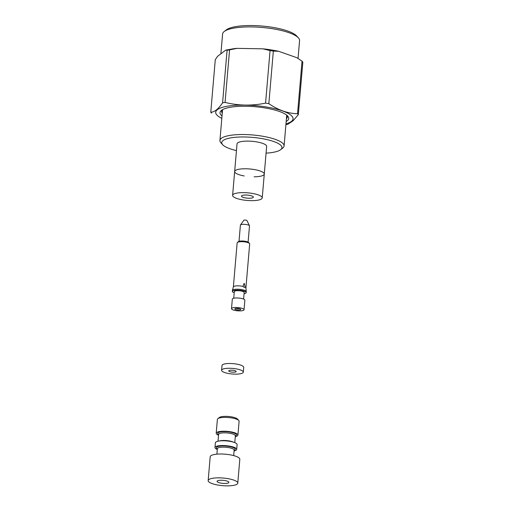 <?xml version="1.0" encoding="UTF-8"?>
<svg xmlns="http://www.w3.org/2000/svg" width="511" height="511" viewBox="0 0 511 511"><rect width="100%" height="100%" fill="white"/><g stroke="black" fill="none" stroke-linecap="round" stroke-linejoin="round"><path stroke-width="0.77" d="M254.095 176.8A14.864 3.82 -175.1 0 0 259.671 176.384A14.864 3.82 -175.1 0 0 264.276 174.059A14.864 3.82 -175.1 0 0 249.796 168.981A14.864 3.82 -175.1 0 0 234.658 171.524A14.864 3.82 -175.1 0 0 244.226 175.956M266.646 146.395A14.864 3.82 -175.1 0 0 252.166 141.317A14.864 3.82 -175.1 0 0 237.034 143.859L234.658 171.524A14.864 3.82 -175.1 0 1 249.796 168.981A14.864 3.82 -175.1 0 1 264.276 174.059L266.646 146.395M266.065 153.134A30.219 7.767 -175.1 0 0 280.686 149.672L282.736 148.062A32.199 8.278 -175.1 0 0 284.084 145.967A32.199 8.278 -175.1 0 0 264.985 136.661A32.199 8.278 -175.1 0 0 229.899 135.428A32.199 8.278 -175.1 0 0 219.922 140.468A32.199 8.278 -175.1 0 0 220.893 142.761L222.643 144.696A30.219 7.767 -175.1 0 0 236.452 150.598M280.686 149.672A30.219 7.767 -175.1 0 0 267.611 139.746A30.219 7.767 -175.1 0 0 231.093 137.817A30.219 7.767 -175.1 0 0 222.643 144.696M236.689 198.421A14.864 3.82 -175.1 0 0 252.766 200.644A14.864 3.82 -175.1 0 0 262.226 197.904A14.864 3.82 -175.1 0 0 247.752 192.832A14.864 3.82 -175.1 0 0 232.614 195.368A14.864 3.82 -175.1 0 0 236.689 198.421M251.719 195.924A5.947 1.527 4.9 0 1 253.347 197.144A5.947 1.527 4.9 0 1 247.292 198.159A5.947 1.527 4.9 0 1 241.499 196.128A5.947 1.527 4.9 0 1 245.286 195.036A5.947 1.527 4.9 0 1 251.719 195.924M222.342 109.776A32.991 8.483 -175.1 0 0 221.627 111.309A32.991 8.483 -175.1 0 0 222.259 113.218M286.422 118.718A32.991 8.483 -175.1 0 0 287.367 116.942A32.991 8.483 -175.1 0 0 286.92 115.307M302.033 61.205L296.987 57.749L278.674 51.298L273.34 51.094L268.837 103.644C278.15 110.089 287.712 113.461 297.53 113.755L302.033 61.205L302.838 62.131L298.328 114.681L293.02 120.832L287.897 124.237L285.905 124.684M225.064 102.411C238.324 105.726 251.821 105.962 265.56 103.126L270.064 50.583L262.878 48.826L237.027 48.366L229.567 49.867L225.064 102.411L222.585 102.826L227.088 50.276L225.709 50.129L217.558 56.344L215.284 59.672L210.775 112.222C214.454 112.158 218.389 109.022 222.585 102.826M278.674 51.298A41.813 10.75 -175.1 0 0 262.878 48.826M237.027 48.366A41.813 10.75 -175.1 0 0 233.885 48.679L225.709 50.129M298.06 58.324L299.574 40.637A38.638 9.933 -175.1 0 0 298.411 37.884A38.638 9.933 -175.1 0 0 288.996 32.704A38.638 9.933 -175.1 0 0 224.195 31.522A38.638 9.933 -175.1 0 0 222.585 34.033L220.899 53.687M298.411 37.884L296.661 35.949A36.658 9.428 -175.1 0 0 287.725 31.03A36.658 9.428 -175.1 0 0 226.252 29.913L224.195 31.522M298.328 114.681L297.53 113.755M268.837 103.644L265.56 103.126M210.775 112.222L211.58 113.148M286.186 121.465A34.48 8.866 -175.1 0 0 287.687 116.042A34.48 8.866 -175.1 0 0 279.281 111.424A34.48 8.866 -175.1 0 0 221.461 110.37A34.48 8.866 -175.1 0 0 222.023 115.965M227.088 50.276L229.567 49.867M270.064 50.583L273.34 51.094M242.316 308.446A6.292 1.616 -175.1 0 0 233.457 307.673A6.292 1.616 -175.1 0 0 231.502 308.663A6.292 1.616 -175.1 0 0 237.634 310.809A6.292 1.616 -175.1 0 0 244.041 309.736A6.292 1.616 -175.1 0 0 242.316 308.446M231.502 308.663L232.32 299.12A6.292 1.616 4.9 0 1 236.331 297.964A6.292 1.616 4.9 0 1 243.134 298.903A6.292 1.616 4.9 0 1 244.858 300.193L244.041 309.736M245.9 288.032L249.681 243.913A6.292 1.616 -175.1 0 0 249.496 243.466A6.292 1.616 -175.1 0 0 247.963 242.623A6.292 1.616 -175.1 0 0 237.411 242.431A6.292 1.616 -175.1 0 0 237.149 242.84L233.367 286.958M245.9 288.07A6.292 1.616 -175.1 0 0 245.9 287.993A6.292 1.616 -175.1 0 0 245.082 287.163L244.443 283.643L243.926 283.611L243 286.428A6.292 1.616 -175.1 0 0 233.374 286.92A6.292 1.616 -175.1 0 0 233.361 286.99M249.496 243.466L248.621 242.501A5.302 1.361 -175.1 0 0 247.324 241.786A5.302 1.361 -175.1 0 0 238.439 241.626L237.411 242.431M234.223 292.611L232.697 292.075A6.937 1.782 4.9 0 1 232.333 291.436L232.416 290.484A6.937 1.782 4.9 0 1 232.428 290.401A6.937 1.782 4.9 0 1 239.48 289.296A6.937 1.782 4.9 0 1 246.238 291.583A6.937 1.782 4.9 0 1 246.238 291.666L246.155 292.618A6.937 1.782 4.9 0 1 244.073 293.697M232.333 291.436A6.937 1.782 4.9 0 1 239.397 290.248A6.937 1.782 4.9 0 1 246.155 292.618M233.738 298.245L234.306 291.602A4.957 1.271 4.9 0 1 237.462 290.695A4.957 1.271 4.9 0 1 242.821 291.436A4.957 1.271 4.9 0 1 244.181 292.452L243.613 299.088M239.921 308.842A2.97 0.767 -175.1 0 0 234.939 308.753A2.97 0.767 -175.1 0 0 237.704 309.96A2.97 0.767 -175.1 0 0 240.643 309.238A2.97 0.767 -175.1 0 0 239.921 308.842M243 286.428L244.169 287.399L245.082 287.163M236.261 308.42A1.98 0.511 -175.1 0 0 239.397 308.689M248.103 242.125L249.496 225.932A4.567 1.175 -175.1 0 0 249.457 225.747A4.567 1.175 -175.1 0 0 248.244 224.993A4.567 1.175 -175.1 0 0 243.632 224.31A4.567 1.175 -175.1 0 0 240.464 224.981A4.567 1.175 -175.1 0 0 240.4 225.153L239.007 241.345M249.457 225.747L246.954 220.56A1.59 0.409 -175.1 0 0 246.526 220.292A1.59 0.409 -175.1 0 0 244.922 220.056A1.59 0.409 -175.1 0 0 243.817 220.292L240.464 224.981M217.29 449.52A10.897 2.804 4.9 0 1 214.978 447.534A10.897 2.804 4.9 0 1 221.915 445.535A10.897 2.804 4.9 0 1 233.706 447.163A10.897 2.804 4.9 0 1 236.689 449.399A10.897 2.804 4.9 0 1 234.07 450.958M214.978 447.534L215.387 442.769A10.897 2.804 4.9 0 1 222.323 440.763A10.897 2.804 4.9 0 1 234.115 442.392A10.897 2.804 4.9 0 1 237.098 444.627L236.689 449.399M233.169 485.45A14.864 3.82 -175.1 0 0 237.775 483.125A14.864 3.82 -175.1 0 0 223.294 478.047A14.864 3.82 -175.1 0 0 208.162 480.583A14.864 3.82 -175.1 0 0 216.977 484.882A14.864 3.82 -175.1 0 0 233.169 485.45M237.775 483.125L239.819 459.274A14.864 3.82 -175.1 0 0 225.345 454.202A14.864 3.82 -175.1 0 0 210.206 456.738L208.162 480.583M218.893 480.417A5.947 1.527 4.9 0 1 225.37 480.64A5.947 1.527 4.9 0 1 228.896 482.365A5.947 1.527 4.9 0 1 222.841 483.374A5.947 1.527 4.9 0 1 217.047 481.349A5.947 1.527 4.9 0 1 218.893 480.417M218.516 435.212A10.897 2.804 4.9 0 1 216.204 433.226A10.897 2.804 4.9 0 1 223.141 431.22A10.897 2.804 4.9 0 1 234.932 432.855A10.897 2.804 4.9 0 1 237.915 435.091A10.897 2.804 4.9 0 1 235.296 436.65M237.915 435.091L239.103 421.256A10.897 2.804 -175.1 0 0 238.778 420.483L237.462 419.033A9.409 2.421 -175.1 0 0 228.577 416.484A9.409 2.421 -175.1 0 0 219.385 417.481L217.846 418.688A10.897 2.804 -175.1 0 0 217.386 419.397L216.204 433.226M238.778 420.483A10.897 2.804 -175.1 0 0 228.487 417.538A10.897 2.804 -175.1 0 0 217.846 418.688M235.009 372.097A3.718 0.958 -175.1 0 0 236.159 371.516A3.718 0.958 -175.1 0 0 232.537 370.251A3.718 0.958 -175.1 0 0 228.756 370.884A3.718 0.958 -175.1 0 0 230.959 371.957A3.718 0.958 -175.1 0 0 235.009 372.097M243.313 372.129L243.721 367.364A10.897 2.804 -175.1 0 0 233.105 363.64A10.897 2.804 -175.1 0 0 222.01 365.499L221.602 370.271A10.897 2.804 -175.1 0 0 228.066 373.42A10.897 2.804 -175.1 0 0 239.94 373.841A10.897 2.804 -175.1 0 0 243.313 372.129A10.897 2.804 -175.1 0 0 232.697 368.412A10.897 2.804 -175.1 0 0 221.602 370.271M221.819 118.36A38.823 9.984 4.9 0 1 229.471 105.898A38.823 9.984 4.9 0 1 280.558 110.274A38.823 9.984 4.9 0 1 285.975 123.866M216.894 454.151L217.36 448.703A8.419 2.165 4.9 0 1 222.726 447.151A8.419 2.165 4.9 0 1 231.834 448.409A8.419 2.165 4.9 0 1 234.14 450.14L233.674 455.588M217.347 448.824A9.409 2.421 4.9 0 1 220.535 446.039A9.409 2.421 4.9 0 1 232.633 447.336A9.409 2.421 4.9 0 1 234.134 450.261M219.372 440.967A8.419 2.165 4.9 0 1 232.409 441.734A8.419 2.165 4.9 0 1 233.476 442.181M218.606 434.299L218.587 434.395A8.419 2.165 4.9 0 1 223.952 432.843A8.419 2.165 4.9 0 1 233.061 434.101A8.419 2.165 4.9 0 1 235.367 435.832L234.785 442.647M218.58 434.516A9.409 2.421 4.9 0 1 221.761 431.731A9.409 2.421 4.9 0 1 233.859 433.028A9.409 2.421 4.9 0 1 235.36 435.953M222.566 109.648L219.922 140.468M286.722 115.147L284.084 145.967M262.226 197.904L264.276 174.059M232.614 195.368L234.658 171.524M233.374 286.92L232.428 290.401M245.9 287.993L246.238 291.583M218.587 434.395L218.005 441.204"/></g></svg>
